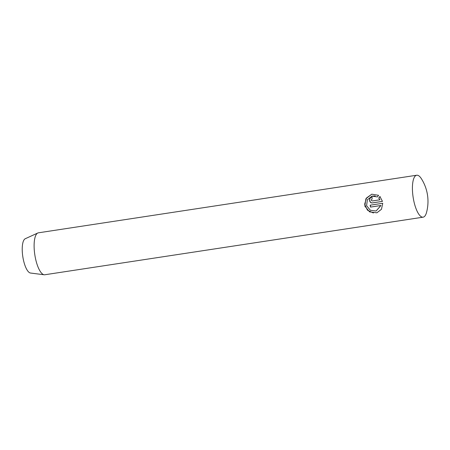 <?xml version="1.0" encoding="UTF-8"?>
<svg xmlns="http://www.w3.org/2000/svg" width="450" height="450" viewBox="0 0 450 450"><rect width="100%" height="100%" fill="white"/><g stroke="black" fill="none" stroke-linecap="round" stroke-linejoin="round"><path stroke-width="0.67" d="M416.458 175.292A21.218 6.874 -98.7 0 1 416.728 175.23A21.218 6.874 -98.7 0 1 421.38 178.706A42.429 42.429 0 0 1 426.521 212.479A21.218 6.874 -98.7 0 1 423.382 217.119A21.218 6.874 -98.7 0 1 423.113 217.181A21.218 6.874 -98.7 0 1 413.196 197.662A21.218 6.874 -98.7 0 1 416.458 175.292M416.728 175.23L38.424 232.813A21.218 6.874 81.3 0 0 38.154 232.875A21.218 6.874 81.3 0 0 37.817 232.999L25.268 238.725A17.426 5.642 81.3 0 0 22.809 256.652A17.426 5.642 81.3 0 0 30.488 273.032L44.173 274.77A21.218 6.874 81.3 0 0 44.809 274.759L423.113 217.181M37.817 232.999A21.218 6.874 81.3 0 0 34.824 254.824A21.218 6.874 81.3 0 0 44.173 274.77M378.585 195.322L377.37 196.92L372.021 196.121L367.38 199.766L366.587 205.656L370.35 210.274L376.104 211.011L380.824 205.521L370.519 207.09A21.218 6.874 -98.7 0 1 370.159 205.194L382.753 203.282L381.454 209.312L376.881 212.805L369.608 211.882L364.832 206.134L365.895 198.737L371.784 194.186L378.585 195.322M372.127 199.018L372.127 199.013C371.014 199.839 371.081 200.486 372.319 200.953L379.918 199.8L378.743 198.101L379.929 196.521L382.455 201.375L372.566 202.877C368.983 203.552 368.426 197.449 371.998 197.061A21.218 6.874 81.3 0 0 372.127 199.018M371.683 197.128L371.998 197.061M380.07 196.481L378.883 198.062L379.918 199.8M372.139 197.021C368.567 197.409 369.113 203.507 372.701 202.838L382.449 201.358M370.299 205.178A20.79 6.733 81.3 0 0 370.654 207.051L380.959 205.481L376.104 211.016M372.021 196.121L375.221 195.941M371.852 194.164L366.525 197.961L364.635 204.249L367.447 210.172L373.387 213.002"/></g></svg>
